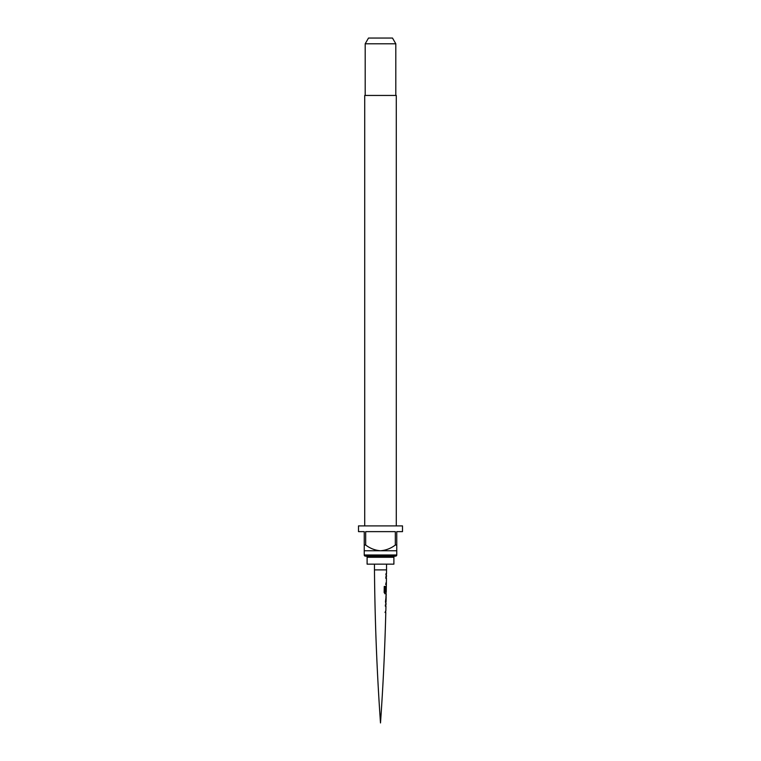 <?xml version="1.0" encoding="UTF-8"?>
<svg xmlns="http://www.w3.org/2000/svg" width="761" height="761" viewBox="0 0 761 761"><rect width="100%" height="100%" fill="white"/><g stroke="black" fill="none" stroke-linecap="round" stroke-linejoin="round"><path stroke-width="1.14" d="M374.469 564.158L374.469 569.903A2487.072 2487.072 0 0 0 380.5 722.95A2487.072 2487.072 0 0 0 385.798 612.472L385.18 612.481L385.57 611.035M385.608 612.358L385.009 612.472M385.542 603.14L386.017 603.15A2487.072 2487.072 0 0 1 385.979 604.776L385.789 604.89M386.055 601.685L385.58 601.704L386.055 601.685A2487.072 2487.072 0 0 0 386.15 596.881L386.055 601.685M386.017 593.694L386.208 593.827A2487.072 2487.072 0 0 1 386.179 595.444L385.466 601.808L386.017 603.15M386.169 584.353L386.36 584.496A2487.072 2487.072 0 0 1 386.331 586.122L385.76 587.463L386.16 591.573L386.055 587.397L385.513 591.573M386.531 564.158L386.531 569.903A2487.072 2487.072 0 0 1 386.493 573.737L385.97 573.727L385.951 575.154L386.474 575.164A2487.072 2487.072 0 0 1 386.455 576.79L386.265 576.933M386.208 593.827L385.056 593.818L384.143 592.467L384.257 586.436L385.247 586.446L385.142 592.125L386.236 592.239A2487.072 2487.072 0 0 0 386.312 587.406L386.445 578.265L385.894 578.217L385.922 576.781L386.455 576.79M386.188 583.059A2486.872 2486.872 0 0 1 386.169 584.486L385.817 583.059L386.379 583.059A2487.072 2487.072 0 0 0 386.445 578.265L385.894 578.217M385.351 606.213L385.951 606.251L385.351 606.213L385.389 604.776L385.979 604.776M385.951 606.251A2487.072 2487.072 0 0 1 385.837 611.045M365.965 556.129A1.151 1.151 0 0 1 367.106 557.271L367.106 564.158L393.894 564.158L393.894 557.271A1.151 1.151 0 0 1 395.035 556.129M365.68 545.028L364.243 545.028L364.243 554.978A1.151 1.151 0 0 0 365.385 556.129L395.615 556.129A1.151 1.151 0 0 0 396.757 554.978L396.757 545.028L395.32 545.028L395.32 531.635L365.68 531.635L365.68 545.028C370.103 548.405 375.04 550.317 380.5 550.764L396.757 550.764M364.243 550.764L380.5 550.764C385.998 550.298 390.935 548.386 395.32 545.028M396.757 545.028L396.757 531.635L402.502 531.635L402.502 525.899L358.498 525.899L358.498 531.635L364.243 531.635L364.243 545.028M396.281 525.899L396.281 95.448L364.719 95.448L364.719 525.899M365.194 43.786L368.505 38.05L392.495 38.05L395.806 43.786L365.194 43.786L365.194 95.448M395.806 43.786L395.806 95.448M386.303 573.737A2486.872 2486.872 0 0 1 386.284 575.107M385.751 576.781L386.265 576.781A2486.872 2486.872 0 0 1 386.246 578.208L386.065 578.217M386.255 578.265L385.722 578.217L386.255 578.265M386.169 584.486L385.627 584.486M385.095 586.446L385.142 592.125M384.99 592.125L386.046 592.239A2486.872 2486.872 0 0 1 386.017 593.818L384.904 593.808M386.141 586.198A2486.872 2486.872 0 0 1 386.122 587.397L386.303 587.397M385.979 595.53A2486.872 2486.872 0 0 1 385.96 596.881L385.865 601.685A2486.872 2486.872 0 0 1 385.827 603.083M385.646 611.045A2486.872 2486.872 0 0 1 385.608 612.472M385.789 604.776A2486.872 2486.872 0 0 1 385.76 606.175M386.531 569.903L374.469 569.903M367.106 557.271L393.894 557.271M364.243 554.978L396.757 554.978"/></g></svg>
